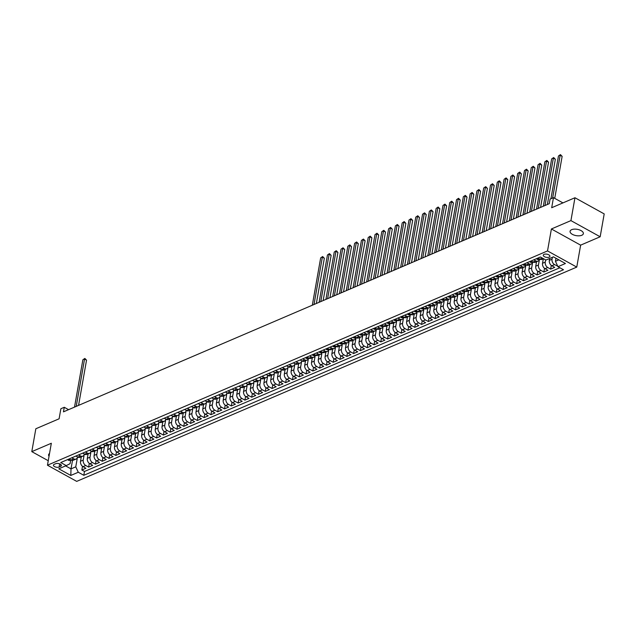 <?xml version="1.0" encoding="UTF-8"?>
<svg xmlns="http://www.w3.org/2000/svg" width="636" height="636" viewBox="0 0 636 636"><rect width="100%" height="100%" fill="white"/><g stroke="black" fill="none" stroke-linecap="round" stroke-linejoin="round"><path stroke-width="0.95" d="M571.661 229.683A6.75 3.196 -170 0 0 570.071 231.305A6.75 3.196 -170 0 0 574.141 235.113A6.75 3.196 -170 0 0 581.773 235.272A6.75 3.196 -170 0 0 583.363 233.65A6.75 3.196 -170 0 0 579.293 229.842A6.75 3.196 -170 0 0 571.661 229.683M49.529 453.492A6.75 3.196 -170 0 0 48.606 454.756A6.75 3.196 -170 0 0 49.044 456.266M544.066 254.352A3.371 1.598 -170 0 0 543.271 255.163A3.371 1.598 -170 0 0 545.306 257.063A3.371 1.598 -170 0 0 549.122 257.143A3.371 1.598 -170 0 0 549.917 256.332A3.371 1.598 -170 0 0 547.882 254.432A3.371 1.598 -170 0 0 544.066 254.352M600.169 236.775L604.2 213.911L574.96 197.748L570.929 220.613L551.396 228.976L547.524 250.926L576.765 267.096L580.636 245.146L600.169 236.775L570.929 220.613M547.524 250.926L47.462 465.21L76.702 481.38L576.765 267.096M47.462 465.21L51.333 443.26L31.8 451.632L48.257 460.726M31.8 451.632L35.831 428.767L59.1 418.798L60.873 408.733L64.276 407.279L63.465 411.85L549.265 203.687L550.068 199.116L553.463 197.661L551.69 207.718L574.96 197.748M81.297 456.823L80.518 461.251A4.221 3.005 66.8 0 0 83.03 466.657L85.916 468.255L81.837 470.004L82.497 466.299M84.214 454.541L83.237 460.09A4.221 3.005 66.8 0 0 85.749 465.496L88.635 467.086L89.286 463.39M88.635 467.086L92.713 465.345L89.827 463.747A4.221 3.005 66.8 0 1 87.315 458.341L88.094 453.913M94.891 450.996L94.104 455.432A4.221 3.005 66.8 0 0 96.624 460.838L99.502 462.428L95.432 464.177L96.084 460.48M101.681 448.086L100.901 452.522A4.221 3.005 66.8 0 0 103.414 457.928L106.299 459.518L102.221 461.267L102.873 457.562M108.478 445.176L107.699 449.604A4.221 3.005 66.8 0 0 110.211 455.01L113.097 456.608L109.018 458.357L109.67 454.653M115.267 442.266L114.488 446.695A4.221 3.005 66.8 0 0 117.008 452.101L119.886 453.699L115.816 455.448L116.468 451.743M122.064 439.349L121.285 443.785A4.221 3.005 66.8 0 0 123.797 449.191L126.683 450.789L122.605 452.53L123.257 448.833M128.862 436.439L128.075 440.875A4.221 3.005 66.8 0 0 130.595 446.281L133.481 447.871L129.402 449.62L130.054 445.916M135.651 433.529L134.872 437.966A4.221 3.005 66.8 0 0 137.392 443.372L140.27 444.962L136.199 446.711L136.851 443.006M142.448 430.62L141.669 435.048A4.221 3.005 66.8 0 0 144.181 440.454L147.067 442.052L142.989 443.801L143.641 440.096M149.245 427.71L148.458 432.138A4.221 3.005 66.8 0 0 150.978 437.544L153.864 439.142L149.786 440.883L150.438 437.186M156.035 424.792L155.256 429.228A4.221 3.005 66.8 0 0 157.768 434.634L160.654 436.224L156.575 437.973L157.235 434.277M162.832 421.883L162.053 426.319A4.221 3.005 66.8 0 0 164.565 431.725L167.451 433.315L163.373 435.064L164.024 431.359M169.629 418.973L168.842 423.401A4.221 3.005 66.8 0 0 171.362 428.807L174.24 430.405L170.17 432.154L170.822 428.449M176.418 416.063L175.639 420.491A4.221 3.005 66.8 0 0 178.152 425.897L181.037 427.495L176.959 429.244L177.611 425.54M183.216 413.146L182.429 417.582A4.221 3.005 66.8 0 0 184.949 422.988L187.835 424.586L183.756 426.327L184.408 422.63M190.005 410.236L189.226 414.672A4.221 3.005 66.8 0 0 191.746 420.078L194.624 421.668L190.554 423.417L191.205 419.72M196.802 407.326L196.023 411.762A4.221 3.005 66.8 0 0 198.535 417.168L201.421 418.758L197.343 420.507L197.995 416.803M203.6 404.416L202.812 408.845A4.221 3.005 66.8 0 0 205.333 414.251L208.218 415.849L204.14 417.598L204.792 413.893M210.389 401.507L209.61 405.935A4.221 3.005 66.8 0 0 212.122 411.341L215.008 412.939L210.929 414.68L211.589 410.983M217.186 398.589L216.407 403.025A4.221 3.005 66.8 0 0 218.919 408.431L221.805 410.029L217.727 411.77L218.379 408.073M223.983 395.679L223.196 400.116A4.221 3.005 66.8 0 0 225.716 405.522L228.602 407.112L224.524 408.861L225.176 405.156M230.773 392.77L229.994 397.198A4.221 3.005 66.8 0 0 232.506 402.604L235.392 404.202L231.313 405.951L231.965 402.246M237.57 389.86L236.791 394.288A4.221 3.005 66.8 0 0 239.303 399.694L242.189 401.292L238.11 403.041L238.762 399.336M244.367 386.95L243.58 391.379A4.221 3.005 66.8 0 0 246.1 396.785L248.978 398.382L244.908 400.124L245.56 396.427M251.156 384.033L250.377 388.469A4.221 3.005 66.8 0 0 252.89 393.875L255.775 395.465L251.697 397.214L252.349 393.517M257.954 381.123L257.167 385.559A4.221 3.005 66.8 0 0 259.687 390.965L262.573 392.555L258.494 394.304L259.146 390.599M264.743 378.213L263.964 382.641A4.221 3.005 66.8 0 0 266.484 388.047L269.362 389.645L265.291 391.394L265.943 387.69M271.54 375.304L270.761 379.732A4.221 3.005 66.8 0 0 273.273 385.138L276.159 386.736L272.081 388.485L272.733 384.78M278.337 372.386L277.55 376.822A4.221 3.005 66.8 0 0 280.071 382.228L282.956 383.826L278.878 385.567L279.53 381.87M285.127 369.476L284.348 373.912A4.221 3.005 66.8 0 0 286.86 379.318L289.746 380.908L285.667 382.657L286.327 378.953M291.924 366.567L291.145 371.003A4.221 3.005 66.8 0 0 293.657 376.409L296.543 377.999L292.465 379.748L293.117 376.043M298.721 363.657L297.934 368.085A4.221 3.005 66.8 0 0 300.454 373.491L303.34 375.089L299.262 376.838L299.914 373.133M305.511 360.747L304.731 365.175A4.221 3.005 66.8 0 0 307.244 370.581L310.13 372.179L306.051 373.92L306.703 370.224M312.308 357.83L311.529 362.266A4.221 3.005 66.8 0 0 314.041 367.672L316.927 369.262L312.848 371.011L313.5 367.314M319.097 354.92L318.318 359.356A4.221 3.005 66.8 0 0 320.838 364.762L323.716 366.352L319.646 368.101L320.298 364.396M325.894 352.01L325.115 356.438A4.221 3.005 66.8 0 0 327.627 361.844L330.513 363.442L326.435 365.191L327.087 361.487M332.692 349.1L331.905 353.529A4.221 3.005 66.8 0 0 334.425 358.935L337.311 360.533L333.232 362.281L333.884 358.577M339.481 346.183L338.702 350.619A4.221 3.005 66.8 0 0 341.222 356.025L344.1 357.623L340.029 359.364L340.681 355.667M346.278 343.273L345.499 347.709A4.221 3.005 66.8 0 0 348.011 353.115L350.897 354.705L346.819 356.454L347.471 352.757M353.075 340.363L352.288 344.799A4.221 3.005 66.8 0 0 354.809 350.205L357.694 351.795L353.616 353.544L354.268 349.84M359.865 337.454L359.086 341.882A4.221 3.005 66.8 0 0 361.598 347.288L364.484 348.886L360.405 350.635L361.065 346.93M366.662 334.544L365.883 338.972A4.221 3.005 66.8 0 0 368.395 344.378L371.281 345.976L367.203 347.717L367.854 344.02M373.459 331.626L372.672 336.062A4.221 3.005 66.8 0 0 375.192 341.468L378.078 343.066L374 344.807L374.652 341.111M380.249 328.717L379.469 333.153A4.221 3.005 66.8 0 0 381.982 338.559L384.867 340.149L380.789 341.898L381.441 338.193M387.046 325.807L386.267 330.235A4.221 3.005 66.8 0 0 388.779 335.641L391.665 337.239L387.586 338.988L388.238 335.283M393.835 322.897L393.056 327.325A4.221 3.005 66.8 0 0 395.576 332.731L398.454 334.329L394.384 336.078L395.036 332.374M400.632 319.988L399.853 324.416A4.221 3.005 66.8 0 0 402.365 329.822L405.251 331.42L401.173 333.161L401.825 329.464M407.43 317.07L406.643 321.506A4.221 3.005 66.8 0 0 409.163 326.912L412.048 328.502L407.97 330.251L408.622 326.554M414.219 314.16L413.44 318.596A4.221 3.005 66.8 0 0 415.96 324.002L418.838 325.592L414.767 327.341L415.419 323.637M421.016 311.25L420.237 315.679A4.221 3.005 66.8 0 0 422.749 321.085L425.635 322.683L421.557 324.432L422.209 320.727M427.813 308.341L427.026 312.769A4.221 3.005 66.8 0 0 429.546 318.175L432.432 319.773L428.354 321.522L429.006 317.817M434.603 305.423L433.824 309.859A4.221 3.005 66.8 0 0 436.336 315.265L439.222 316.863L435.143 318.604L435.803 314.907M441.4 302.513L440.621 306.95A4.221 3.005 66.8 0 0 443.133 312.356L446.019 313.945L441.94 315.695L442.592 311.99M448.197 299.604L447.41 304.04A4.221 3.005 66.8 0 0 449.93 309.446L452.808 311.036L448.738 312.785L449.39 309.08M454.986 296.694L454.207 301.122A4.221 3.005 66.8 0 0 456.72 306.528L459.605 308.126L455.527 309.875L456.179 306.17M461.784 293.784L461.005 298.212A4.221 3.005 66.8 0 0 463.517 303.618L466.403 305.216L462.324 306.957L462.976 303.261M468.573 290.867L467.794 295.303A4.221 3.005 66.8 0 0 470.314 300.709L473.192 302.299L469.122 304.048L469.773 300.351M475.37 287.957L474.591 292.393A4.221 3.005 66.8 0 0 477.103 297.799L479.989 299.389L475.911 301.138L476.563 297.433M482.168 285.047L481.38 289.475A4.221 3.005 66.8 0 0 483.901 294.881L486.786 296.479L482.708 298.228L483.36 294.524M488.957 282.138L488.178 286.566A4.221 3.005 66.8 0 0 490.698 291.972L493.576 293.57L489.505 295.319L490.157 291.614M495.754 279.22L494.975 283.656A4.221 3.005 66.8 0 0 497.487 289.062L500.373 290.66L496.295 292.401L496.947 288.704M502.551 276.31L501.764 280.746A4.221 3.005 66.8 0 0 504.284 286.152L507.17 287.742L503.092 289.491L503.744 285.795M509.341 273.401L508.562 277.837A4.221 3.005 66.8 0 0 511.074 283.243L513.96 284.833L509.881 286.582L510.541 282.877M516.138 270.491L515.359 274.919A4.221 3.005 66.8 0 0 517.871 280.325L520.757 281.923L516.678 283.672L517.33 279.967M522.935 267.581L522.148 272.009A4.221 3.005 66.8 0 0 524.668 277.415L527.546 279.013L523.476 280.754L524.128 277.058M529.724 264.663L528.945 269.1A4.221 3.005 66.8 0 0 531.457 274.506L534.343 276.103L530.265 277.845L530.917 274.148M536.522 261.754L535.735 266.19A4.221 3.005 66.8 0 0 538.255 271.596L541.141 273.186L537.062 274.935L537.714 271.23M543.311 258.844L542.532 263.272A4.221 3.005 66.8 0 0 545.052 268.678L547.93 270.276L543.86 272.025L544.511 268.32M549.663 258.47L549.329 260.363A4.221 3.005 66.8 0 0 551.841 265.769L554.727 267.366L550.649 269.115L551.301 265.411M59.108 467.047L60.603 466.403A3.267 1.55 -170 0 0 61.366 465.616A3.267 1.55 -170 0 0 59.402 463.771A3.267 1.55 -170 0 0 55.698 463.7L54.203 464.336A3.267 1.55 -170 0 0 53.44 465.123A3.267 1.55 -170 0 0 55.404 466.967A3.267 1.55 -170 0 0 59.108 467.047L59.665 463.875M72.504 460.416L71.009 468.875L75.764 466.84L78.276 472.246L83.809 475.307L563.488 269.759L557.963 266.699L565.436 263.495L553.423 256.857L545.95 260.06L540.417 257L60.738 462.547L66.271 465.608L70.071 463.692L70.739 459.908M78.276 472.246L70.803 475.45L58.798 468.812L66.271 465.608M552.382 257.302L552.048 259.202L549.329 260.363M545.64 259.885L545.251 262.111L542.532 263.272M539.431 259.48L538.453 265.021L535.735 266.19M532.642 262.39L531.664 267.931L528.945 269.1M525.845 265.299L524.867 270.849L522.148 272.009M519.048 268.209L518.07 273.758L515.359 274.919M512.258 271.127L511.28 276.668L508.562 277.837M505.461 274.036L504.483 279.578L501.764 280.746M498.672 276.946L497.694 282.495L494.975 283.656M491.874 279.856L490.897 285.405L488.178 286.566M485.077 282.774L484.099 288.315L481.38 289.475M478.288 285.683L477.31 291.224L474.591 292.393M471.491 288.593L470.513 294.134L467.794 295.303M464.693 291.503L463.716 297.052L461.005 298.212M457.904 294.412L456.926 299.961L454.207 301.122M451.107 297.33L450.129 302.871L447.41 304.04M444.31 300.24L443.332 305.781L440.621 306.95M437.52 303.149L436.542 308.691L433.824 309.859M430.723 306.059L429.745 311.608L427.026 312.769M423.934 308.969L422.956 314.518L420.237 315.679M417.137 311.886L416.159 317.428L413.44 318.596M410.339 314.796L409.361 320.337L406.643 321.506M403.55 317.706L402.572 323.255L399.853 324.416M396.753 320.616L395.775 326.165L393.056 327.325M389.955 323.533L388.978 329.074L386.267 330.235M383.166 326.443L382.188 331.984L379.469 333.153M376.369 329.353L375.391 334.894L372.672 336.062M369.572 332.262L368.594 337.811L365.883 338.972M362.782 335.172L361.805 340.721L359.086 341.882M355.985 338.09L355.007 343.631L352.288 344.799M349.196 340.999L348.218 346.541L345.499 347.709M342.399 343.909L341.421 349.458L338.702 350.619M335.601 346.819L334.623 352.368L331.905 353.529M328.812 349.736L327.834 355.278L325.115 356.438M322.015 352.646L321.037 358.187L318.318 359.356M315.218 355.556L314.24 361.097L311.529 362.266M308.428 358.466L307.45 364.015L304.731 365.175M301.631 361.375L300.653 366.924L297.934 368.085M294.834 364.293L293.864 369.834L291.145 371.003M288.044 367.203L287.067 372.744L284.348 373.912M281.247 370.112L280.269 375.653L277.55 376.822M274.458 373.022L273.48 378.571L270.761 379.732M267.661 375.932L266.683 381.481L263.964 382.641M260.863 378.849L259.885 384.39L257.167 385.559M254.074 381.759L253.096 387.3L250.377 388.469M247.277 384.669L246.299 390.218L243.58 391.379M240.48 387.578L239.502 393.127L236.791 394.288M233.69 390.496L232.712 396.037L229.994 397.198M226.893 393.406L225.915 398.947L223.196 400.116M220.096 396.315L219.126 401.857L216.407 403.025M213.306 399.225L212.329 404.774L209.61 405.935M206.509 402.135L205.531 407.684L202.812 408.845M199.72 405.053L198.742 410.594L196.023 411.762M192.923 407.962L191.945 413.503L189.226 414.672M186.125 410.872L185.148 416.421L182.429 417.582M179.336 413.782L178.358 419.331L175.639 420.491M172.539 416.699L171.561 422.24L168.842 423.401M165.742 419.609L164.764 425.15L162.053 426.319M158.952 422.519L157.974 428.06L155.256 429.228M152.155 425.428L151.177 430.977L148.458 432.138M145.366 428.338L144.388 433.887L141.669 435.048M138.569 431.256L137.591 436.797L134.872 437.966M131.771 434.165L130.793 439.707L128.075 440.875M124.982 437.075L124.004 442.616L121.285 443.785M118.185 439.985L117.207 445.534L114.488 446.695M111.387 442.895L110.41 448.444L107.699 449.604M104.598 445.812L103.62 451.353L100.901 452.522M97.801 448.722L96.823 454.263L94.104 455.432M91.004 451.632L90.026 457.181L87.315 458.341M81.837 470.004L84.485 471.467L559.871 267.756M552.048 259.202A4.221 3.005 -113.2 0 0 554.56 264.608L557.685 266.102M550.649 269.115L547.763 267.518A4.221 3.005 -113.2 0 1 545.251 262.111M543.86 272.025L540.974 270.427A4.221 3.005 -113.2 0 1 538.453 265.021M537.062 274.935L534.176 273.337A4.221 3.005 -113.2 0 1 531.664 267.931M530.265 277.845L527.387 276.255A4.221 3.005 -113.2 0 1 524.867 270.849M523.476 280.754L520.59 279.164A4.221 3.005 -113.2 0 1 518.07 273.758M516.678 283.672L513.793 282.074A4.221 3.005 -113.2 0 1 511.28 276.668M509.881 286.582L507.003 284.984A4.221 3.005 -113.2 0 1 504.483 279.578M503.092 289.491L500.206 287.893A4.221 3.005 -113.2 0 1 497.694 282.495M496.295 292.401L493.409 290.811A4.221 3.005 -113.2 0 1 490.897 285.405M489.505 295.319L486.62 293.721A4.221 3.005 -113.2 0 1 484.099 288.315M482.708 298.228L479.822 296.63A4.221 3.005 -113.2 0 1 477.31 291.224M475.911 301.138L473.025 299.54A4.221 3.005 -113.2 0 1 470.513 294.134M469.122 304.048L466.236 302.458A4.221 3.005 -113.2 0 1 463.716 297.052M462.324 306.957L459.438 305.367A4.221 3.005 -113.2 0 1 456.926 299.961M455.527 309.875L452.649 308.277A4.221 3.005 -113.2 0 1 450.129 302.871M448.738 312.785L445.852 311.187A4.221 3.005 -113.2 0 1 443.332 305.781M441.94 315.695L439.055 314.097A4.221 3.005 -113.2 0 1 436.542 308.691M435.143 318.604L432.265 317.014A4.221 3.005 -113.2 0 1 429.745 311.608M428.354 321.522L425.468 319.924A4.221 3.005 -113.2 0 1 422.956 314.518M421.557 324.432L418.671 322.834A4.221 3.005 -113.2 0 1 416.159 317.428M414.767 327.341L411.882 325.743A4.221 3.005 -113.2 0 1 409.361 320.337M407.97 330.251L405.084 328.661A4.221 3.005 -113.2 0 1 402.572 323.255M401.173 333.161L398.287 331.571A4.221 3.005 -113.2 0 1 395.775 326.165M394.384 336.078L391.498 334.48A4.221 3.005 -113.2 0 1 388.978 329.074M387.586 338.988L384.7 337.39A4.221 3.005 -113.2 0 1 382.188 331.984M380.789 341.898L377.911 340.3A4.221 3.005 -113.2 0 1 375.391 334.894M374 344.807L371.114 343.217A4.221 3.005 -113.2 0 1 368.594 337.811M367.203 347.717L364.317 346.127A4.221 3.005 -113.2 0 1 361.805 340.721M360.405 350.635L357.527 349.037A4.221 3.005 -113.2 0 1 355.007 343.631M353.616 353.544L350.73 351.947A4.221 3.005 -113.2 0 1 348.218 346.541M346.819 356.454L343.933 354.856A4.221 3.005 -113.2 0 1 341.421 349.458M340.029 359.364L337.144 357.774A4.221 3.005 -113.2 0 1 334.623 352.368M333.232 362.281L330.346 360.684A4.221 3.005 -113.2 0 1 327.834 355.278M326.435 365.191L323.549 363.593A4.221 3.005 -113.2 0 1 321.037 358.187M319.646 368.101L316.76 366.503A4.221 3.005 -113.2 0 1 314.24 361.097M312.848 371.011L309.963 369.421A4.221 3.005 -113.2 0 1 307.45 364.015M306.051 373.92L303.173 372.33A4.221 3.005 -113.2 0 1 300.653 366.924M299.262 376.838L296.376 375.24A4.221 3.005 -113.2 0 1 293.864 369.834M292.465 379.748L289.579 378.15A4.221 3.005 -113.2 0 1 287.067 372.744M285.667 382.657L282.789 381.059A4.221 3.005 -113.2 0 1 280.269 375.653M278.878 385.567L275.992 383.977A4.221 3.005 -113.2 0 1 273.48 378.571M272.081 388.485L269.195 386.887A4.221 3.005 -113.2 0 1 266.683 381.481M265.291 391.394L262.406 389.796A4.221 3.005 -113.2 0 1 259.885 384.39M258.494 394.304L255.608 392.706A4.221 3.005 -113.2 0 1 253.096 387.3M251.697 397.214L248.819 395.624A4.221 3.005 -113.2 0 1 246.299 390.218M244.908 400.124L242.022 398.534A4.221 3.005 -113.2 0 1 239.502 393.127M238.11 403.041L235.225 401.443A4.221 3.005 -113.2 0 1 232.712 396.037M231.313 405.951L228.435 404.353A4.221 3.005 -113.2 0 1 225.915 398.947M224.524 408.861L221.638 407.263A4.221 3.005 -113.2 0 1 219.126 401.857M217.727 411.77L214.841 410.18A4.221 3.005 -113.2 0 1 212.329 404.774M210.929 414.68L208.052 413.09A4.221 3.005 -113.2 0 1 205.531 407.684M204.14 417.598L201.254 416A4.221 3.005 -113.2 0 1 198.742 410.594M197.343 420.507L194.457 418.909A4.221 3.005 -113.2 0 1 191.945 413.503M190.554 423.417L187.668 421.819A4.221 3.005 -113.2 0 1 185.148 416.421M183.756 426.327L180.87 424.737A4.221 3.005 -113.2 0 1 178.358 419.331M176.959 429.244L174.081 427.646A4.221 3.005 -113.2 0 1 171.561 422.24M170.17 432.154L167.284 430.556A4.221 3.005 -113.2 0 1 164.764 425.15M163.373 435.064L160.487 433.466A4.221 3.005 -113.2 0 1 157.974 428.06M156.575 437.973L153.697 436.383A4.221 3.005 -113.2 0 1 151.177 430.977M149.786 440.883L146.9 439.293A4.221 3.005 -113.2 0 1 144.388 433.887M142.989 443.801L140.103 442.203A4.221 3.005 -113.2 0 1 137.591 436.797M136.199 446.711L133.314 445.113A4.221 3.005 -113.2 0 1 130.793 439.707M129.402 449.62L126.516 448.022A4.221 3.005 -113.2 0 1 124.004 442.616M122.605 452.53L119.719 450.94A4.221 3.005 -113.2 0 1 117.207 445.534M115.816 455.448L112.93 453.85A4.221 3.005 -113.2 0 1 110.41 448.444M109.018 458.357L106.133 456.759A4.221 3.005 -113.2 0 1 103.62 451.353M102.221 461.267L99.343 459.669A4.221 3.005 -113.2 0 1 96.823 454.263M95.432 464.177L92.546 462.587A4.221 3.005 -113.2 0 1 90.026 457.181M71.828 457.793L73.736 458.85A4.221 3.005 66.8 0 0 76.05 459.073A4.221 3.005 66.8 0 0 77.544 456.958M69.109 458.961L71.025 460.019A4.221 3.005 66.8 0 0 73.331 460.233L76.05 459.073M75.907 456.044L77.815 457.109A4.221 3.005 66.8 0 0 80.12 457.324L82.839 456.163A4.221 3.005 -113.2 0 1 80.534 455.94L78.618 454.883M82.696 453.134L84.612 454.191A4.221 3.005 66.8 0 0 86.917 454.414L89.636 453.245A4.221 3.005 -113.2 0 1 87.331 453.031L85.415 451.973M89.493 450.224L91.409 451.282A4.221 3.005 66.8 0 0 93.715 451.504L96.426 450.336A4.221 3.005 -113.2 0 1 94.12 450.121L92.212 449.064M96.282 447.315L98.198 448.372A4.221 3.005 66.8 0 0 100.504 448.587L103.223 447.426A4.221 3.005 -113.2 0 1 100.917 447.203L99.001 446.146M103.08 444.405L104.996 445.462A4.221 3.005 66.8 0 0 107.301 445.677L110.02 444.516A4.221 3.005 -113.2 0 1 107.715 444.294L105.799 443.236M109.877 441.487L111.785 442.545A4.221 3.005 66.8 0 0 114.098 442.767L116.809 441.607A4.221 3.005 -113.2 0 1 114.504 441.384L112.596 440.327M116.666 438.578L118.582 439.635A4.221 3.005 66.8 0 0 120.888 439.858L123.607 438.689A4.221 3.005 -113.2 0 1 121.301 438.474L119.385 437.417M123.464 435.668L125.379 436.725A4.221 3.005 66.8 0 0 127.685 436.948L130.404 435.779A4.221 3.005 -113.2 0 1 128.098 435.565L126.182 434.499M130.261 432.758L132.169 433.816A4.221 3.005 66.8 0 0 134.474 434.03L137.193 432.87A4.221 3.005 -113.2 0 1 134.888 432.647L132.972 431.59M137.05 429.849L138.966 430.906A4.221 3.005 66.8 0 0 141.272 431.121L143.99 429.96A4.221 3.005 -113.2 0 1 141.685 429.737L139.769 428.68M143.847 426.931L145.763 427.988A4.221 3.005 66.8 0 0 148.069 428.211L150.788 427.042A4.221 3.005 -113.2 0 1 148.474 426.828L146.566 425.77M150.645 424.021L152.553 425.079A4.221 3.005 66.8 0 0 154.858 425.301L157.577 424.132A4.221 3.005 -113.2 0 1 155.271 423.918L153.356 422.861M157.434 421.112L159.35 422.169A4.221 3.005 66.8 0 0 161.655 422.391L164.374 421.223A4.221 3.005 -113.2 0 1 162.069 421L160.153 419.943M164.231 418.202L166.139 419.259A4.221 3.005 66.8 0 0 168.453 419.474L171.164 418.313A4.221 3.005 -113.2 0 1 168.858 418.091L166.95 417.033M171.02 415.284L172.936 416.349A4.221 3.005 66.8 0 0 175.242 416.564L177.961 415.403A4.221 3.005 -113.2 0 1 175.655 415.181L173.739 414.123M177.818 412.374L179.734 413.432A4.221 3.005 66.8 0 0 182.039 413.654L184.758 412.486A4.221 3.005 -113.2 0 1 182.453 412.271L180.537 411.214M184.615 409.465L186.523 410.522A4.221 3.005 66.8 0 0 188.836 410.745L191.547 409.576A4.221 3.005 -113.2 0 1 189.242 409.361L187.334 408.304M191.404 406.555L193.32 407.612A4.221 3.005 66.8 0 0 195.626 407.827L198.345 406.666A4.221 3.005 -113.2 0 1 196.039 406.444L194.123 405.386M198.201 403.645L200.117 404.703A4.221 3.005 66.8 0 0 202.423 404.917L205.142 403.757A4.221 3.005 -113.2 0 1 202.836 403.534L200.92 402.477M204.999 400.728L206.907 401.785A4.221 3.005 66.8 0 0 209.212 402.008L211.931 400.847A4.221 3.005 -113.2 0 1 209.626 400.624L207.71 399.567M211.788 397.818L213.704 398.875A4.221 3.005 66.8 0 0 216.009 399.098L218.728 397.929A4.221 3.005 -113.2 0 1 216.423 397.715L214.507 396.657M218.585 394.908L220.501 395.966A4.221 3.005 66.8 0 0 222.807 396.188L225.526 395.02A4.221 3.005 -113.2 0 1 223.212 394.805L221.304 393.74M225.375 391.999L227.29 393.056A4.221 3.005 66.8 0 0 229.596 393.271L232.315 392.11A4.221 3.005 -113.2 0 1 230.009 391.887L228.093 390.83M232.172 389.081L234.088 390.146A4.221 3.005 66.8 0 0 236.393 390.361L239.112 389.2A4.221 3.005 -113.2 0 1 236.807 388.978L234.891 387.92M238.969 386.171L240.877 387.229A4.221 3.005 66.8 0 0 243.19 387.451L245.901 386.283A4.221 3.005 -113.2 0 1 243.596 386.068L241.688 385.011M245.758 383.262L247.674 384.319A4.221 3.005 66.8 0 0 249.98 384.541L252.699 383.373A4.221 3.005 -113.2 0 1 250.393 383.158L248.477 382.101M252.556 380.352L254.472 381.409A4.221 3.005 66.8 0 0 256.777 381.624L259.496 380.463A4.221 3.005 -113.2 0 1 257.19 380.241L255.275 379.183M259.353 377.442L261.261 378.5A4.221 3.005 66.8 0 0 263.566 378.714L266.285 377.553A4.221 3.005 -113.2 0 1 263.98 377.331L262.072 376.274M266.142 374.525L268.058 375.582A4.221 3.005 66.8 0 0 270.364 375.804L273.083 374.644A4.221 3.005 -113.2 0 1 270.777 374.421L268.861 373.364M272.939 371.615L274.855 372.672A4.221 3.005 66.8 0 0 277.161 372.895L279.88 371.726A4.221 3.005 -113.2 0 1 277.566 371.511L275.658 370.454M279.737 368.705L281.645 369.762A4.221 3.005 66.8 0 0 283.95 369.985L286.669 368.816A4.221 3.005 -113.2 0 1 284.364 368.602L282.448 367.536M286.526 365.795L288.442 366.853A4.221 3.005 66.8 0 0 290.747 367.067L293.466 365.907A4.221 3.005 -113.2 0 1 291.161 365.684L289.245 364.627M293.323 362.886L295.239 363.943A4.221 3.005 66.8 0 0 297.545 364.158L300.264 362.997A4.221 3.005 -113.2 0 1 297.95 362.774L296.042 361.717M300.113 359.968L302.028 361.025A4.221 3.005 66.8 0 0 304.334 361.248L307.053 360.079A4.221 3.005 -113.2 0 1 304.747 359.865L302.831 358.807M306.91 357.058L308.826 358.116A4.221 3.005 66.8 0 0 311.131 358.338L313.85 357.17A4.221 3.005 -113.2 0 1 311.545 356.955L309.629 355.898M313.707 354.149L315.615 355.206A4.221 3.005 66.8 0 0 317.928 355.429L320.639 354.26A4.221 3.005 -113.2 0 1 318.334 354.037L316.426 352.98M320.496 351.239L322.412 352.296A4.221 3.005 66.8 0 0 324.718 352.511L327.437 351.35A4.221 3.005 -113.2 0 1 325.131 351.128L323.215 350.07M327.294 348.321L329.21 349.387A4.221 3.005 66.8 0 0 331.515 349.601L334.234 348.441A4.221 3.005 -113.2 0 1 331.928 348.218L330.012 347.161M334.091 345.412L335.999 346.469A4.221 3.005 66.8 0 0 338.304 346.692L341.023 345.523A4.221 3.005 -113.2 0 1 338.718 345.308L336.81 344.251M340.88 342.502L342.796 343.559A4.221 3.005 66.8 0 0 345.102 343.782L347.82 342.613A4.221 3.005 -113.2 0 1 345.515 342.399L343.599 341.341M347.677 339.592L349.593 340.65A4.221 3.005 66.8 0 0 351.899 340.864L354.618 339.704A4.221 3.005 -113.2 0 1 352.304 339.481L350.396 338.424M354.475 336.683L356.383 337.74A4.221 3.005 66.8 0 0 358.688 337.955L361.407 336.794A4.221 3.005 -113.2 0 1 359.101 336.571L357.186 335.514M361.264 333.765L363.18 334.822A4.221 3.005 66.8 0 0 365.485 335.045L368.204 333.884A4.221 3.005 -113.2 0 1 365.899 333.661L363.983 332.604M368.061 330.855L369.977 331.913A4.221 3.005 66.8 0 0 372.283 332.135L374.994 330.966A4.221 3.005 -113.2 0 1 372.688 330.752L370.78 329.694M374.85 327.945L376.766 329.003A4.221 3.005 66.8 0 0 379.072 329.225L381.791 328.057A4.221 3.005 -113.2 0 1 379.485 327.842L377.569 326.777M381.648 325.036L383.564 326.093A4.221 3.005 66.8 0 0 385.869 326.308L388.588 325.147A4.221 3.005 -113.2 0 1 386.283 324.924L384.367 323.867M388.445 322.118L390.353 323.183A4.221 3.005 66.8 0 0 392.666 323.398L395.377 322.237A4.221 3.005 -113.2 0 1 393.072 322.015L391.164 320.957M395.234 319.208L397.15 320.266A4.221 3.005 66.8 0 0 399.456 320.488L402.175 319.32A4.221 3.005 -113.2 0 1 399.869 319.105L397.953 318.048M402.031 316.299L403.947 317.356A4.221 3.005 66.8 0 0 406.253 317.579L408.972 316.41A4.221 3.005 -113.2 0 1 406.666 316.195L404.75 315.138M408.829 313.389L410.737 314.446A4.221 3.005 66.8 0 0 413.042 314.661L415.761 313.5A4.221 3.005 -113.2 0 1 413.456 313.278L411.54 312.22M415.618 310.479L417.534 311.537A4.221 3.005 66.8 0 0 419.84 311.751L422.558 310.591A4.221 3.005 -113.2 0 1 420.253 310.368L418.337 309.311M422.415 307.562L424.331 308.619A4.221 3.005 66.8 0 0 426.637 308.842L429.356 307.681A4.221 3.005 -113.2 0 1 427.042 307.458L425.134 306.401M429.213 304.652L431.121 305.709A4.221 3.005 66.8 0 0 433.426 305.932L436.145 304.763A4.221 3.005 -113.2 0 1 433.839 304.549L431.923 303.491M436.002 301.742L437.918 302.8A4.221 3.005 66.8 0 0 440.223 303.022L442.942 301.854A4.221 3.005 -113.2 0 1 440.637 301.639L438.721 300.574M442.799 298.833L444.715 299.89A4.221 3.005 66.8 0 0 447.021 300.105L449.732 298.944A4.221 3.005 -113.2 0 1 447.426 298.721L445.518 297.664M449.588 295.923L451.504 296.98A4.221 3.005 66.8 0 0 453.81 297.195L456.529 296.034A4.221 3.005 -113.2 0 1 454.223 295.812L452.307 294.754M456.386 293.005L458.302 294.063A4.221 3.005 66.8 0 0 460.607 294.285L463.326 293.117A4.221 3.005 -113.2 0 1 461.021 292.902L459.105 291.845M463.183 290.096L465.091 291.153A4.221 3.005 66.8 0 0 467.404 291.375L470.115 290.207A4.221 3.005 -113.2 0 1 467.81 289.992L465.902 288.935M469.972 287.186L471.888 288.243A4.221 3.005 66.8 0 0 474.194 288.466L476.913 287.297A4.221 3.005 -113.2 0 1 474.607 287.075L472.691 286.017M476.769 284.276L478.685 285.333A4.221 3.005 66.8 0 0 480.991 285.548L483.71 284.387A4.221 3.005 -113.2 0 1 481.404 284.165L479.488 283.107M483.567 281.358L485.475 282.424A4.221 3.005 66.8 0 0 487.78 282.638L490.499 281.478A4.221 3.005 -113.2 0 1 488.194 281.255L486.278 280.198M490.356 278.449L492.272 279.506A4.221 3.005 66.8 0 0 494.577 279.729L497.296 278.56A4.221 3.005 -113.2 0 1 494.991 278.345L493.075 277.288M497.153 275.539L499.069 276.596A4.221 3.005 66.8 0 0 501.375 276.819L504.094 275.65A4.221 3.005 -113.2 0 1 501.78 275.436L499.872 274.378M503.951 272.629L505.858 273.687A4.221 3.005 66.8 0 0 508.164 273.901L510.883 272.741A4.221 3.005 -113.2 0 1 508.577 272.518L506.661 271.461M510.74 269.72L512.656 270.777A4.221 3.005 66.8 0 0 514.961 270.992L517.68 269.831A4.221 3.005 -113.2 0 1 515.375 269.608L513.459 268.551M517.537 266.802L519.445 267.859A4.221 3.005 66.8 0 0 521.759 268.082L524.469 266.921A4.221 3.005 -113.2 0 1 522.164 266.699L520.256 265.641M524.326 263.892L526.242 264.95A4.221 3.005 66.8 0 0 528.548 265.172L531.267 264.004A4.221 3.005 -113.2 0 1 528.961 263.789L527.045 262.732M531.124 260.983L533.04 262.04A4.221 3.005 66.8 0 0 535.345 262.263L538.064 261.094A4.221 3.005 -113.2 0 1 535.758 260.879L533.842 259.814M537.921 258.073L539.829 259.13A4.221 3.005 66.8 0 0 542.142 259.345L543.565 258.741M77.417 457.459L75.764 466.84M562.94 202.9L553.463 197.661M68.577 409.663L64.276 407.279M65.603 465.894L71.009 468.875L70.803 475.45M555.975 258.272L555.443 261.293L558.829 259.846M84.485 471.467L83.809 475.307M557.446 266.198L557.526 265.761M84.342 454.04A4.221 3.005 -113.2 0 1 82.839 456.163M91.131 451.131A4.221 3.005 -113.2 0 1 89.636 453.245M97.928 448.221A4.221 3.005 -113.2 0 1 96.426 450.336M104.717 445.311A4.221 3.005 -113.2 0 1 103.223 447.426M111.515 442.402A4.221 3.005 -113.2 0 1 110.02 444.516M118.312 439.484A4.221 3.005 -113.2 0 1 116.809 441.607M125.101 436.574A4.221 3.005 -113.2 0 1 123.607 438.689M131.898 433.665A4.221 3.005 -113.2 0 1 130.404 435.779M138.696 430.755A4.221 3.005 -113.2 0 1 137.193 432.87M145.485 427.837A4.221 3.005 -113.2 0 1 143.99 429.96M152.282 424.928A4.221 3.005 -113.2 0 1 150.788 427.042M159.079 422.018A4.221 3.005 -113.2 0 1 157.577 424.132M165.869 419.108A4.221 3.005 -113.2 0 1 164.374 421.223M172.666 416.198A4.221 3.005 -113.2 0 1 171.164 418.313M179.455 413.281A4.221 3.005 -113.2 0 1 177.961 415.403M186.253 410.371A4.221 3.005 -113.2 0 1 184.758 412.486M193.05 407.461A4.221 3.005 -113.2 0 1 191.547 409.576M199.839 404.552A4.221 3.005 -113.2 0 1 198.345 406.666M206.636 401.634A4.221 3.005 -113.2 0 1 205.142 403.757M213.434 398.724A4.221 3.005 -113.2 0 1 211.931 400.847M220.223 395.815A4.221 3.005 -113.2 0 1 218.728 397.929M227.02 392.905A4.221 3.005 -113.2 0 1 225.526 395.02M233.81 389.995A4.221 3.005 -113.2 0 1 232.315 392.11M240.607 387.078A4.221 3.005 -113.2 0 1 239.112 389.2M247.404 384.168A4.221 3.005 -113.2 0 1 245.901 386.283M254.193 381.258A4.221 3.005 -113.2 0 1 252.699 383.373M260.991 378.348A4.221 3.005 -113.2 0 1 259.496 380.463M267.788 375.439A4.221 3.005 -113.2 0 1 266.285 377.553M274.577 372.521A4.221 3.005 -113.2 0 1 273.083 374.644M281.374 369.611A4.221 3.005 -113.2 0 1 279.88 371.726M288.172 366.702A4.221 3.005 -113.2 0 1 286.669 368.816M294.961 363.792A4.221 3.005 -113.2 0 1 293.466 365.907M301.758 360.874A4.221 3.005 -113.2 0 1 300.264 362.997M308.547 358.004A4.221 3.005 -113.2 0 1 307.053 360.079M315.337 355.095A4.221 3.005 -113.2 0 1 313.85 357.17M322.134 352.185A4.221 3.005 -113.2 0 1 320.639 354.26M328.923 349.275A4.221 3.005 -113.2 0 1 327.437 351.35M335.721 346.358A4.221 3.005 -113.2 0 1 334.234 348.441M342.518 343.448A4.221 3.005 -113.2 0 1 341.023 345.523M349.307 340.538A4.221 3.005 -113.2 0 1 347.82 342.613M356.104 337.629A4.221 3.005 -113.2 0 1 354.618 339.704M362.902 334.711A4.221 3.005 -113.2 0 1 361.407 336.794M369.691 331.801A4.221 3.005 -113.2 0 1 368.204 333.884M376.488 328.892A4.221 3.005 -113.2 0 1 374.994 330.966M383.285 325.982A4.221 3.005 -113.2 0 1 381.791 328.057M390.075 323.072A4.221 3.005 -113.2 0 1 388.588 325.147M396.872 320.154A4.221 3.005 -113.2 0 1 395.377 322.237M403.661 317.245A4.221 3.005 -113.2 0 1 402.175 319.32M410.458 314.335A4.221 3.005 -113.2 0 1 408.972 316.41M417.256 311.425A4.221 3.005 -113.2 0 1 415.761 313.5M424.045 308.508A4.221 3.005 -113.2 0 1 422.558 310.591M430.842 305.598A4.221 3.005 -113.2 0 1 429.356 307.681M437.64 302.688A4.221 3.005 -113.2 0 1 436.145 304.763M444.429 299.779A4.221 3.005 -113.2 0 1 442.942 301.854M451.226 296.869A4.221 3.005 -113.2 0 1 449.732 298.944M458.023 293.951A4.221 3.005 -113.2 0 1 456.529 296.034M464.813 291.042A4.221 3.005 -113.2 0 1 463.326 293.117M471.61 288.132A4.221 3.005 -113.2 0 1 470.115 290.207M478.399 285.222A4.221 3.005 -113.2 0 1 476.913 287.297M485.196 282.312A4.221 3.005 -113.2 0 1 483.71 284.387M491.994 279.395A4.221 3.005 -113.2 0 1 490.499 281.478M498.783 276.485A4.221 3.005 -113.2 0 1 497.296 278.56M505.58 273.575A4.221 3.005 -113.2 0 1 504.094 275.65M512.378 270.666A4.221 3.005 -113.2 0 1 510.883 272.741M519.167 267.748A4.221 3.005 -113.2 0 1 517.68 269.831M525.964 264.838A4.221 3.005 -113.2 0 1 524.469 266.921M532.761 261.929A4.221 3.005 -113.2 0 1 531.267 264.004M539.551 259.019A4.221 3.005 -113.2 0 1 538.064 261.094M557.963 266.699L555.443 261.293M551.396 228.976L580.636 245.146M67.806 459.518L68.322 460.186A2.798 1.995 66.8 0 0 69.809 460.305L70.787 459.884M78.562 405.386L86.536 360.159L84.556 359.07L76.217 406.388M82.863 359.793L84.85 358.426L82.863 359.793L74.515 407.12M70.119 459.518L70.222 459.844A2.798 1.995 66.8 0 0 70.731 459.852M84.85 358.426L86.536 360.159M305.606 357.615L306.099 358.251A2.798 1.995 66.8 0 0 307.609 358.41L308.587 357.989M316.362 303.483L324.336 258.256L322.357 257.167L314.017 304.493M320.663 257.89L322.651 256.523L320.663 257.89L312.316 305.216M306.099 358.251L307.776 357.535M307.927 357.623L308.023 357.941A2.798 1.995 66.8 0 0 308.532 357.957M322.651 256.523L324.336 258.256M312.403 354.705L312.912 355.373A2.798 1.995 66.8 0 0 314.407 355.492L315.384 355.079M323.152 300.574L331.133 255.346L329.154 254.257L320.806 301.583M327.453 254.98L329.448 253.613L327.453 254.98L319.113 302.307M314.717 354.705L314.82 355.031A2.798 1.995 66.8 0 0 315.329 355.047M329.448 253.613L331.133 255.346M319.192 351.795L319.709 352.463A2.798 1.995 66.8 0 0 321.196 352.583L322.174 352.161M329.949 297.664L337.923 252.436L335.951 251.339L327.604 298.666M334.25 252.071L336.245 250.703L334.25 252.071L325.902 299.397M321.514 351.795L321.609 352.121A2.798 1.995 66.8 0 0 322.118 352.129M336.245 250.703L337.923 252.436M325.99 348.886L326.507 349.546A2.798 1.995 66.8 0 0 327.993 349.673L328.971 349.251M336.746 294.754L344.72 249.527L342.74 248.43L334.401 295.756M341.047 249.161L343.035 247.786L341.047 249.161L332.7 296.487M328.311 348.886L328.407 349.212A2.798 1.995 66.8 0 0 328.915 349.22M343.035 247.786L344.72 249.527M332.787 345.968L333.296 346.636A2.798 1.995 66.8 0 0 334.79 346.763L335.768 346.342M343.535 291.845L351.509 246.609L349.538 245.52L341.19 292.846M347.836 246.251L349.832 244.876L347.836 246.251L339.497 293.578M335.1 345.976L335.204 346.302A2.798 1.995 66.8 0 0 335.713 346.31M349.832 244.876L351.509 246.609M339.576 343.058L340.093 343.726A2.798 1.995 66.8 0 0 341.58 343.845L342.558 343.432M350.333 288.927L358.307 243.699L356.335 242.61L347.987 289.937M354.634 243.334L356.621 241.966L354.634 243.334L346.286 290.66M341.898 343.066L341.993 343.384A2.798 1.995 66.8 0 0 342.502 343.4M356.621 241.966L358.307 243.699M346.374 340.149L346.89 340.817A2.798 1.995 66.8 0 0 348.377 340.936L349.355 340.514M357.13 286.017L365.104 240.79L363.124 239.7L354.785 287.027M361.431 240.424L363.418 239.056L361.431 240.424L353.083 287.75M348.695 340.149L348.79 340.475A2.798 1.995 66.8 0 0 349.299 340.491M363.418 239.056L365.104 240.79M353.171 337.239L353.68 337.899A2.798 1.995 66.8 0 0 355.166 338.026L356.152 337.605M363.919 283.107L371.893 237.88L369.921 236.783L361.574 284.109M368.22 237.514L370.216 236.147L368.22 237.514L359.881 284.841M355.484 337.239L355.588 337.565A2.798 1.995 66.8 0 0 356.088 337.573M370.216 236.147L371.893 237.88M359.96 334.329L360.477 334.989A2.798 1.995 66.8 0 0 361.964 335.116L362.941 334.695M370.716 280.198L378.69 234.97L376.719 233.873L368.371 281.199M375.017 234.605L377.005 233.229L375.017 234.605L366.67 281.931M362.281 334.329L362.377 334.655A2.798 1.995 66.8 0 0 362.886 334.663M377.005 233.229L378.69 234.97M366.757 331.412L367.274 332.079A2.798 1.995 66.8 0 0 368.761 332.207L369.739 331.785M377.506 277.28L385.488 232.053L383.508 230.963L375.161 278.29M381.807 231.695L383.802 230.319L381.807 231.695L373.467 279.013M369.071 331.42L369.174 331.738A2.798 1.995 66.8 0 0 369.683 331.754M383.802 230.319L385.488 232.053M373.547 328.502L374.063 329.17A2.798 1.995 66.8 0 0 375.55 329.289L376.528 328.876M384.303 274.37L392.277 229.143L390.305 228.054L381.958 275.38M388.604 228.777L390.599 227.41L388.604 228.777L380.256 276.103M375.868 328.502L375.971 328.828A2.798 1.995 66.8 0 0 376.472 328.844M390.599 227.41L392.277 229.143M380.344 325.592L380.861 326.26A2.798 1.995 66.8 0 0 382.347 326.379L383.325 325.958M391.1 271.461L399.074 226.233L397.095 225.144L388.755 272.462M395.401 225.867L397.389 224.5L395.401 225.867L387.054 273.194M382.665 325.592L382.761 325.918A2.798 1.995 66.8 0 0 383.27 325.926M397.389 224.5L399.074 226.233M387.141 322.683L387.634 323.319A2.798 1.995 66.8 0 0 389.145 323.47L390.122 323.048M397.89 268.551L405.871 223.323L403.892 222.226L395.544 269.553M402.19 222.958L404.186 221.582L402.19 222.958L393.851 270.284M387.634 323.319L389.304 322.595M389.455 322.683L389.558 323.009A2.798 1.995 66.8 0 0 390.067 323.016M404.186 221.582L405.871 223.323M393.93 319.773L394.423 320.409A2.798 1.995 66.8 0 0 395.934 320.56L396.912 320.139M404.687 265.641L412.661 220.414L410.689 219.317L402.342 266.643M408.988 220.048L410.983 218.673L408.988 220.048L400.64 267.374M394.423 320.409L396.101 319.685M396.252 319.773L396.347 320.099A2.798 1.995 66.8 0 0 396.856 320.107M410.983 218.673L412.661 220.414M400.728 316.855L401.244 317.523A2.798 1.995 66.8 0 0 402.731 317.642L403.709 317.229M411.484 262.724L419.458 217.496L417.478 216.407L409.139 263.733M415.785 217.13L417.773 215.763L415.785 217.13L407.438 264.457M403.049 316.863L403.145 317.181A2.798 1.995 66.8 0 0 403.653 317.197M417.773 215.763L419.458 217.496M407.525 313.945L408.034 314.613A2.798 1.995 66.8 0 0 409.528 314.733L410.506 314.319M418.273 259.814L426.247 214.586L424.276 213.497L415.928 260.824M422.574 214.221L424.57 212.853L422.574 214.221L414.235 261.547M409.838 313.945L409.942 314.271A2.798 1.995 66.8 0 0 410.451 314.287M424.57 212.853L426.247 214.586M414.314 311.036L414.831 311.696A2.798 1.995 66.8 0 0 416.318 311.823L417.296 311.401M425.071 256.904L433.044 211.677L431.073 210.58L422.725 257.906M429.372 211.311L431.359 209.944L429.372 211.311L421.024 258.637M416.636 311.036L416.731 311.362A2.798 1.995 66.8 0 0 417.24 311.37M431.359 209.944L433.044 211.677M421.112 308.126L421.628 308.786A2.798 1.995 66.8 0 0 423.115 308.913L424.093 308.492M431.868 253.995L439.842 208.767L437.862 207.67L429.523 254.996M436.169 208.401L438.156 207.026L436.169 208.401L427.821 255.728M423.425 308.126L423.528 308.452A2.798 1.995 66.8 0 0 424.037 308.46M438.156 207.026L439.842 208.767M427.909 305.208L428.418 305.876A2.798 1.995 66.8 0 0 429.904 306.003L430.89 305.582M438.657 251.085L446.631 205.849L444.659 204.76L436.312 252.087M442.958 205.492L444.954 204.116L442.958 205.492L434.619 252.81M430.222 305.216L430.326 305.542A2.798 1.995 66.8 0 0 430.826 305.55M444.954 204.116L446.631 205.849M434.698 302.299L435.215 302.967A2.798 1.995 66.8 0 0 436.701 303.086L437.679 302.672M445.454 248.167L453.428 202.94L451.449 201.851L443.109 249.177M449.755 202.574L451.743 201.207L449.755 202.574L441.408 249.9M437.019 302.307L437.115 302.625A2.798 1.995 66.8 0 0 437.624 302.641M451.743 201.207L453.428 202.94M441.495 299.389L442.004 300.057A2.798 1.995 66.8 0 0 443.499 300.176L444.477 299.755M452.244 245.258L460.226 200.03L458.246 198.941L449.898 246.259M456.545 199.664L458.54 198.297L456.545 199.664L448.205 246.991M443.809 299.389L443.912 299.715A2.798 1.995 66.8 0 0 444.421 299.723M458.54 198.297L460.226 200.03M448.285 296.479L448.801 297.139A2.798 1.995 66.8 0 0 450.288 297.266L451.266 296.845M459.041 242.348L467.015 197.12L465.043 196.023L456.696 243.35M463.342 196.755L465.337 195.387L463.342 196.755L454.994 244.081M450.606 296.479L450.709 296.805A2.798 1.995 66.8 0 0 451.21 296.813M465.337 195.387L467.015 197.12M455.082 293.57L455.599 294.23A2.798 1.995 66.8 0 0 457.085 294.357L458.063 293.935M465.838 239.438L473.812 194.211L471.833 193.113L463.493 240.44M470.139 193.845L472.127 192.47L470.139 193.845L461.792 241.171M457.403 293.57L457.499 293.896A2.798 1.995 66.8 0 0 458.007 293.904M472.127 192.47L473.812 194.211M461.879 290.652L462.388 291.32A2.798 1.995 66.8 0 0 463.883 291.447L464.86 291.026M472.627 236.52L480.609 191.293L478.63 190.204L470.282 237.53M476.928 190.927L478.924 189.56L476.928 190.927L468.589 238.254M464.193 290.66L464.296 290.978A2.798 1.995 66.8 0 0 464.805 290.994M478.924 189.56L480.609 191.293M468.668 287.742L469.185 288.41A2.798 1.995 66.8 0 0 470.672 288.529L471.65 288.116M479.425 233.611L487.399 188.383L485.427 187.294L477.08 234.62M483.726 188.018L485.713 186.65L483.726 188.018L475.378 235.344M470.99 287.742L471.085 288.068A2.798 1.995 66.8 0 0 471.594 288.084M485.713 186.65L487.399 188.383M475.466 284.833L475.959 285.469A2.798 1.995 66.8 0 0 477.469 285.62L478.447 285.198M486.222 230.701L494.196 185.474L492.216 184.376L483.877 231.703M490.523 185.108L492.51 183.74L490.523 185.108L482.175 232.434M475.959 285.469L477.628 284.753M477.787 284.833L477.882 285.159A2.798 1.995 66.8 0 0 478.391 285.166M492.51 183.74L494.196 185.474M482.263 281.923L482.772 282.583A2.798 1.995 66.8 0 0 484.266 282.71L485.244 282.289M493.011 227.791L500.985 182.564L499.014 181.467L490.666 228.793M497.312 182.198L499.308 180.823L497.312 182.198L488.973 229.524M484.576 281.923L484.68 282.249A2.798 1.995 66.8 0 0 485.181 282.257M499.308 180.823L500.985 182.564M489.052 279.005L489.569 279.673A2.798 1.995 66.8 0 0 491.056 279.8L492.033 279.379M499.809 224.882L507.782 179.646L505.811 178.557L497.463 225.883M504.11 179.288L506.097 177.913L504.11 179.288L495.762 226.615M491.374 279.013L491.469 279.339A2.798 1.995 66.8 0 0 491.978 279.347M506.097 177.913L507.782 179.646M495.849 276.096L496.366 276.763A2.798 1.995 66.8 0 0 497.853 276.883L498.831 276.469M506.606 221.964L514.58 176.736L512.6 175.647L504.261 222.974M510.907 176.371L512.894 175.003L510.907 176.371L502.559 223.697M498.163 276.103L498.266 276.421A2.798 1.995 66.8 0 0 498.775 276.437M512.894 175.003L514.58 176.736M502.647 273.186L503.156 273.854A2.798 1.995 66.8 0 0 504.642 273.973L505.628 273.552M513.395 219.054L521.369 173.827L519.397 172.738L511.05 220.064M517.696 173.461L519.692 172.094L517.696 173.461L509.357 220.787M504.96 273.186L505.063 273.512A2.798 1.995 66.8 0 0 505.564 273.528M519.692 172.094L521.369 173.827M509.436 270.276L509.953 270.936A2.798 1.995 66.8 0 0 511.439 271.063L512.417 270.642M520.192 216.145L528.166 170.917L526.187 169.82L517.847 217.146M524.493 170.551L526.481 169.184L524.493 170.551L516.146 217.878M511.757 270.276L511.853 270.602A2.798 1.995 66.8 0 0 512.362 270.61M526.481 169.184L528.166 170.917M516.233 267.366L516.742 268.026A2.798 1.995 66.8 0 0 518.237 268.154L519.215 267.732M526.982 213.235L534.963 168.007L532.984 166.91L524.636 214.237M531.283 167.642L533.278 166.266L531.283 167.642L522.943 214.968M518.547 267.366L518.65 267.692A2.798 1.995 66.8 0 0 519.159 267.7M533.278 166.266L534.963 168.007M523.023 264.449L523.539 265.117A2.798 1.995 66.8 0 0 525.026 265.244L526.004 264.822M533.779 210.317L541.753 165.09L539.781 164.001L531.434 211.327M538.08 164.732L540.075 163.357L538.08 164.732L529.732 212.05M525.344 264.457L525.447 264.775A2.798 1.995 66.8 0 0 525.948 264.791M540.075 163.357L541.753 165.09M529.82 261.539L530.337 262.207A2.798 1.995 66.8 0 0 531.823 262.326L532.801 261.913M540.576 207.408L548.55 162.18L546.57 161.091L538.231 208.417M544.877 161.814L546.865 160.447L544.877 161.814L536.53 209.141M532.141 261.539L532.237 261.865A2.798 1.995 66.8 0 0 532.745 261.881M546.865 160.447L548.55 162.18M536.617 258.629L537.126 259.297A2.798 1.995 66.8 0 0 538.62 259.416L539.598 258.995M547.365 204.498L555.347 159.27L553.368 158.181L545.02 205.5M551.666 158.905L553.662 157.537L551.666 158.905L543.327 206.231M538.931 258.629L539.034 258.955A2.798 1.995 66.8 0 0 539.543 258.963M553.662 157.537L555.347 159.27M554.735 198.36L562.137 156.361L560.165 155.264L552.62 198.019M558.464 155.995L560.451 154.62L558.464 155.995L550.927 198.75M560.451 154.62L562.137 156.361M83.237 460.09L80.518 461.251M85.749 465.496L83.03 466.657M554.56 264.608L551.841 265.769M547.763 267.518L545.052 268.678M540.974 270.427L538.255 271.596M534.176 273.337L531.457 274.506M527.387 276.255L524.668 277.415M520.59 279.164L517.871 280.325M513.793 282.074L511.074 283.243M507.003 284.984L504.284 286.152M500.206 287.893L497.487 289.062M493.409 290.811L490.698 291.972M486.62 293.721L483.901 294.881M479.822 296.63L477.103 297.799M473.025 299.54L470.314 300.709M466.236 302.458L463.517 303.618M459.438 305.367L456.72 306.528M452.649 308.277L449.93 309.446M445.852 311.187L443.133 312.356M439.055 314.097L436.336 315.265M432.265 317.014L429.546 318.175M425.468 319.924L422.749 321.085M418.671 322.834L415.96 324.002M411.882 325.743L409.163 326.912M405.084 328.661L402.365 329.822M398.287 331.571L395.576 332.731M391.498 334.48L388.779 335.641M384.7 337.39L381.982 338.559M377.911 340.3L375.192 341.468M371.114 343.217L368.395 344.378M364.317 346.127L361.598 347.288M357.527 349.037L354.809 350.205M350.73 351.947L348.011 353.115M343.933 354.856L341.222 356.025M337.144 357.774L334.425 358.935M330.346 360.684L327.627 361.844M323.549 363.593L320.838 364.762M316.76 366.503L314.041 367.672M309.963 369.421L307.244 370.581M303.173 372.33L300.454 373.491M296.376 375.24L293.657 376.409M289.579 378.15L286.86 379.318M282.789 381.059L280.071 382.228M275.992 383.977L273.273 385.138M269.195 386.887L266.484 388.047M262.406 389.796L259.687 390.965M255.608 392.706L252.89 393.875M248.819 395.624L246.1 396.785M242.022 398.534L239.303 399.694M235.225 401.443L232.506 402.604M228.435 404.353L225.716 405.522M221.638 407.263L218.919 408.431M214.841 410.18L212.122 411.341M208.052 413.09L205.333 414.251M201.254 416L198.535 417.168M194.457 418.909L191.746 420.078M187.668 421.819L184.949 422.988M180.87 424.737L178.152 425.897M174.081 427.646L171.362 428.807M167.284 430.556L164.565 431.725M160.487 433.466L157.768 434.634M153.697 436.383L150.978 437.544M146.9 439.293L144.181 440.454M140.103 442.203L137.392 443.372M133.314 445.113L130.595 446.281M126.516 448.022L123.797 449.191M119.719 450.94L117.008 452.101M112.93 453.85L110.211 455.01M106.133 456.759L103.414 457.928M99.343 459.669L96.624 460.838M92.546 462.587L89.827 463.747M73.736 458.85L71.025 460.019M80.534 455.94L77.815 457.109M87.331 453.031L84.612 454.191M94.12 450.121L91.409 451.282M100.917 447.203L98.198 448.372M107.715 444.294L104.996 445.462M114.504 441.384L111.785 442.545M121.301 438.474L118.582 439.635M128.098 435.565L125.379 436.725M134.888 432.647L132.169 433.816M141.685 429.737L138.966 430.906M148.474 426.828L145.763 427.988M155.271 423.918L152.553 425.079M162.069 421L159.35 422.169M168.858 418.091L166.139 419.259M175.655 415.181L172.936 416.349M182.453 412.271L179.734 413.432M189.242 409.361L186.523 410.522M196.039 406.444L193.32 407.612M202.836 403.534L200.117 404.703M209.626 400.624L206.907 401.785M216.423 397.715L213.704 398.875M223.212 394.805L220.501 395.966M230.009 391.887L227.29 393.056M236.807 388.978L234.088 390.146M243.596 386.068L240.877 387.229M250.393 383.158L247.674 384.319M257.19 380.241L254.472 381.409M263.98 377.331L261.261 378.5M270.777 374.421L268.058 375.582M277.566 371.511L274.855 372.672M284.364 368.602L281.645 369.762M291.161 365.684L288.442 366.853M297.95 362.774L295.239 363.943M304.747 359.865L302.028 361.025M311.545 356.955L308.826 358.116M318.334 354.037L315.615 355.206M325.131 351.128L322.412 352.296M331.928 348.218L329.21 349.387M338.718 345.308L335.999 346.469M345.515 342.399L342.796 343.559M352.304 339.481L349.593 340.65M359.101 336.571L356.383 337.74M365.899 333.661L363.18 334.822M372.688 330.752L369.977 331.913M379.485 327.842L376.766 329.003M386.283 324.924L383.564 326.093M393.072 322.015L390.353 323.183M399.869 319.105L397.15 320.266M406.666 316.195L403.947 317.356M413.456 313.278L410.737 314.446M420.253 310.368L417.534 311.537M427.042 307.458L424.331 308.619M433.839 304.549L431.121 305.709M440.637 301.639L437.918 302.8M447.426 298.721L444.715 299.89M454.223 295.812L451.504 296.98M461.021 292.902L458.302 294.063M467.81 289.992L465.091 291.153M474.607 287.075L471.888 288.243M481.404 284.165L478.685 285.333M488.194 281.255L485.475 282.424M494.991 278.345L492.272 279.506M501.78 275.436L499.069 276.596M508.577 272.518L505.858 273.687M515.375 269.608L512.656 270.777M522.164 266.699L519.445 267.859M528.961 263.789L526.242 264.95M535.758 260.879L533.04 262.04M542.333 258.057L539.829 259.13M60.913 464.614L60.603 466.403M69.968 459.438L68.298 460.154M314.566 354.626L312.896 355.341M321.363 351.716L319.685 352.431M328.16 348.798L326.483 349.522M334.949 345.889L333.272 346.604M341.747 342.979L340.069 343.694M348.536 340.069L346.866 340.785M355.333 337.16L353.656 337.875M362.13 334.242L360.453 334.965M368.92 331.332L367.25 332.048M375.717 328.422L374.04 329.138M382.514 325.513L380.837 326.228M402.89 316.776L401.221 317.491M409.687 313.866L408.01 314.582M416.485 310.956L414.807 311.672M423.274 308.039L421.604 308.762M430.071 305.129L428.394 305.844M436.868 302.219L435.191 302.935M443.658 299.31L441.988 300.025M450.455 296.4L448.778 297.115M457.252 293.482L455.575 294.206M464.042 290.572L462.372 291.288M470.839 287.663L469.161 288.378M484.425 281.835L482.748 282.559M491.223 278.926L489.545 279.641M498.012 276.016L496.342 276.732M504.809 273.106L503.132 273.822M511.606 270.197L509.929 270.912M518.396 267.279L516.726 268.002M525.193 264.369L523.515 265.085M531.99 261.46L530.313 262.175M538.779 258.55L537.11 259.265"/></g></svg>

